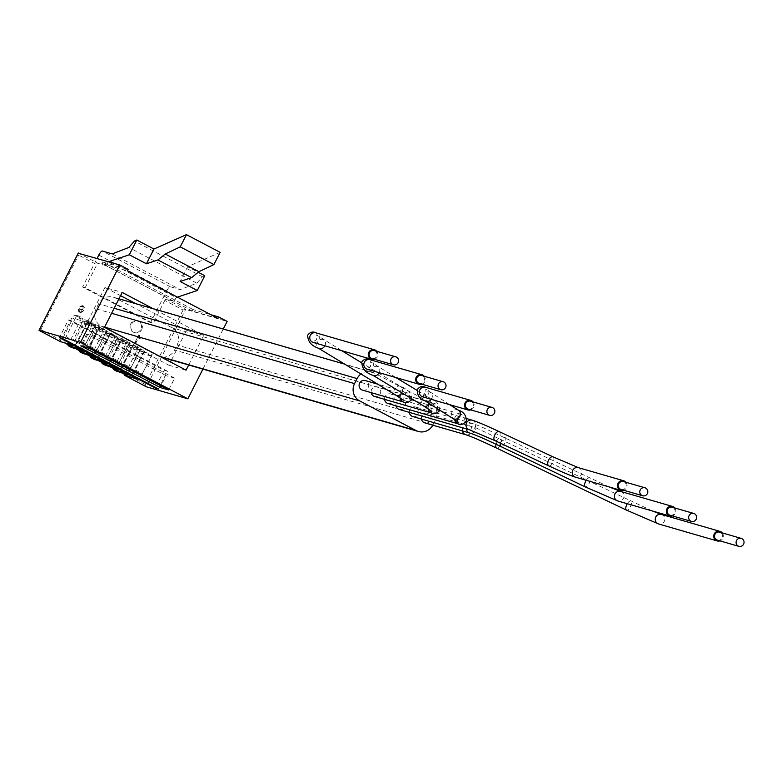 <?xml version="1.0" encoding="UTF-8"?>
<svg xmlns="http://www.w3.org/2000/svg" width="781" height="781" viewBox="0 0 781 781"><rect width="100%" height="100%" fill="white"/><g stroke="black" fill="none" stroke-linecap="round" stroke-linejoin="round"><path stroke-width="0.59" stroke-dasharray="3.9 2.93" d="M468.19 409.146A4.149 3.993 106.1 0 0 471.216 401.473A4.149 3.993 106.1 0 0 470.494 401.18M470.738 409.888A4.979 4.793 106.1 0 0 473.042 401.922M387.991 403.523A4.979 4.793 106.1 0 0 391.623 394.307A4.979 4.793 106.1 0 0 384.594 399.364M396.006 405.847A4.979 4.793 -73.9 0 1 402.957 400.262A4.979 4.793 -73.9 0 1 399.325 409.478M409.371 412.388A4.979 4.793 -73.9 0 1 415.541 406.989A4.979 4.793 -73.9 0 1 418.401 413.998A4.979 4.793 -73.9 0 1 412.768 416.546M421.457 419.055A4.979 4.793 -73.9 0 1 427.578 413.305A4.979 4.793 -73.9 0 1 430.438 420.324A4.979 4.793 -73.9 0 1 424.805 422.872M374.538 396.455A4.979 4.793 106.1 0 0 380.171 393.907A4.979 4.793 106.1 0 0 377.311 386.888A4.979 4.793 106.1 0 0 371.19 392.638M432.811 425.186A12.935 12.457 106.1 0 0 432.986 424.844L435.534 419.817A12.935 12.457 106.1 0 0 430.341 402.488L373.982 372.879A12.935 12.457 106.1 0 0 360.959 373.992M362.511 390.129A4.979 4.793 106.1 0 0 368.134 387.581A4.979 4.793 106.1 0 0 365.274 380.562M96.102 308.817A12.935 12.457 106.1 0 0 101.296 326.146L157.655 355.765A12.935 12.457 106.1 0 0 174.544 350.044L177.092 345.017A12.935 12.457 106.1 0 0 171.888 327.688L115.539 298.069A12.935 12.457 106.1 0 0 98.65 303.789L96.102 308.817L111.605 313.308M421.886 384.213A4.979 4.793 106.1 0 0 424.19 376.247M374.45 359.28A4.979 4.793 106.1 0 0 376.764 351.313M674.804 507.962A4.979 4.793 -73.9 0 1 672.5 515.929M722.24 532.896A4.979 4.793 -73.9 0 1 719.926 540.862M625.952 482.287A4.979 4.793 -73.9 0 1 623.648 490.263M419.338 383.481A4.149 3.993 106.1 0 0 422.365 375.798A4.149 3.993 106.1 0 0 421.652 375.505M371.912 358.547A4.149 3.993 106.1 0 0 374.939 350.874A4.149 3.993 106.1 0 0 374.216 350.581M669.952 515.196A4.149 3.993 106.1 0 0 672.978 507.523A4.149 3.993 106.1 0 0 672.256 507.23M717.388 540.13A4.149 3.993 106.1 0 0 720.414 532.447A4.149 3.993 106.1 0 0 719.692 532.154M621.11 489.521A4.149 3.993 106.1 0 0 624.136 481.848A4.149 3.993 106.1 0 0 623.414 481.555M171.459 360.012L186.513 330.324L203.743 335.313L153.086 308.68M120.557 295.657L104.957 287.457L122.187 292.445M186.513 330.324L135.855 303.702M104.957 287.457L87.277 322.328L104.498 327.317M188.68 365L203.743 335.313M87.277 322.328L168.823 365.196L170.453 361.984M168.823 365.196L186.054 370.174M223.268 328.996L202.914 369.12M141.703 329.602A5.984 5.76 106.1 0 0 138.257 321.167A5.984 5.76 106.1 0 0 131.481 324.232A5.984 5.76 106.1 0 0 134.928 332.667A5.984 5.76 106.1 0 0 141.703 329.602M174.192 301.437L176.155 297.561L108.198 261.84L106.226 265.716L174.192 301.437L166.002 299.064L164.82 300.412L183.086 310.018L185.683 309.403L227.125 321.401M217.958 318.453L192.311 311.033L193.063 309.559L210.782 314.684M106.226 265.716L98.045 263.343L78.364 252.995L78.598 255.094L96.864 264.7L98.045 263.343M193.063 309.559L102.575 261.996L128.221 269.416M192.311 311.033L101.823 263.47L127.469 270.89M101.823 263.47L102.575 261.996M130.622 323.978A5.984 5.76 106.1 0 0 134.068 332.423A5.984 5.76 106.1 0 0 140.844 329.357A5.984 5.76 106.1 0 0 137.397 320.913A5.984 5.76 106.1 0 0 130.622 323.978M183.086 310.018L145.315 384.477L146.408 386.82L185.683 309.403L166.002 299.064M60.283 341.561L60.645 339.979L40.817 329.553L39.089 330.412M176.155 297.561L177.404 297.141M164.82 300.412L153.135 323.461L85.168 287.74L96.864 264.7M98.777 255.084L166.734 290.805L150.548 322.719L153.135 323.461M166.734 290.805A4.979 1.318 117.7 0 1 170.278 286.744L180.186 289.614L112.22 253.893M204.759 275.732L202.416 276.767L196.802 283.2L180.186 289.614M150.548 322.719L82.581 286.998L97.088 258.413M82.581 286.998L85.168 287.74M168.686 389.963L174.68 378.141L95.37 336.455L86.789 333.975L166.099 375.661L160.915 385.882M86.789 333.975L80.794 345.798M174.68 378.141L166.099 375.661M60.645 339.979L71.842 317.906A4.559 4.393 -73.9 0 1 76.997 315.573A4.559 4.393 -73.9 0 1 79.623 322.006L68.152 344.724M75.191 345.192L87.169 322.348A4.559 4.393 -73.9 0 1 88.39 320.845L78.578 340.165L85.656 343.884A6.638 1.757 117.7 0 1 82.112 348.824M88.39 320.845L75.894 317.223A4.559 4.393 106.1 0 1 82.971 320.942L95.467 324.564L91.66 332.071L95.204 334.014L98.504 328.303A4.559 4.393 -73.9 0 1 99.714 326.79L87.218 323.178A4.559 4.393 106.1 0 1 94.306 326.897L106.792 330.519L102.985 338.027L106.528 339.969L109.828 334.258A4.559 4.393 -73.9 0 1 111.039 332.745L98.552 329.133A4.559 4.393 106.1 0 1 105.63 332.852L118.116 336.465L114.309 343.972L117.863 345.924L121.153 340.204A4.559 4.393 -73.9 0 1 122.363 338.7L109.877 335.088A4.559 4.393 106.1 0 1 116.955 338.808L129.451 342.42L125.634 349.927L129.187 351.88L132.477 346.159A4.559 4.393 -73.9 0 1 133.697 344.655L121.201 341.043A4.559 4.393 106.1 0 1 128.279 344.763L140.775 348.375L136.968 355.882L140.512 357.835L143.811 352.114A4.559 4.393 -73.9 0 1 145.022 350.61L132.526 346.989A4.559 4.393 106.1 0 1 139.614 350.708L152.1 354.33A4.559 4.393 -73.9 0 1 151.592 356.204L148.302 361.925L164.205 370.282L167.446 371.219L158.455 388.948M164.205 370.282L155.517 387.405M167.446 371.219L71.637 320.864L62.636 338.593M71.637 320.864L68.396 319.927L59.405 337.656M116.916 371.326L128.474 347.672A4.559 4.393 -73.9 0 1 133.639 345.339A4.559 4.393 -73.9 0 1 136.265 351.772L124.784 374.49M95.37 336.455L89.376 348.277M68.396 319.927L83.879 328.059M148.302 361.925L139.614 379.049M82.864 305.566L79.857 306.386L83.147 307.07L82.747 309.979L81.097 307.929L78.217 309.393L79.174 313.103L83.46 310.848L84.25 307.353L82.864 305.566M83.235 307.099L82.835 309.998L81.605 308.124L78.305 309.422L79.799 313.347L83.538 310.877L84.338 307.382L82.952 305.586L79.945 306.406L83.147 307.07M105.591 365.371L117.15 341.727A4.559 4.393 -73.9 0 1 122.305 339.384A4.559 4.393 -73.9 0 1 124.931 345.817L113.46 368.534M94.267 359.416L105.816 335.771A4.559 4.393 -73.9 0 1 110.98 333.428A4.559 4.393 -73.9 0 1 113.606 339.862L102.126 362.589M82.932 353.461L94.491 329.816A4.559 4.393 -73.9 0 1 99.656 327.483A4.559 4.393 -73.9 0 1 102.282 333.907L90.801 356.634M71.608 347.506L83.167 323.861A4.559 4.393 -73.9 0 1 88.331 321.528A4.559 4.393 -73.9 0 1 90.957 327.952L79.477 350.679M138.725 334.922L134.976 342.312L135.884 342.791L138.803 337.031L139.887 338.983L140.326 338.105L138.725 334.922L134.976 342.312M202.416 276.767L134.449 241.046M196.802 283.2L128.836 247.479M220.125 252.341L187.616 266.721L198.198 272.276M187.616 266.721L180.128 281.482M140.863 357.932L135.22 369.93L142.298 373.66A6.638 1.757 117.7 0 1 138.754 378.6M152.1 354.33L148.292 361.837L141.215 358.118L145.022 350.61M142.298 373.66L148.644 362.023M84.221 328.166L91.66 332.071L85.656 343.884M95.546 334.112L89.913 346.12L96.99 349.839A6.638 1.757 117.7 0 1 93.447 354.779M96.99 349.839L102.985 338.027L95.907 334.297L99.714 326.79M106.88 340.067L101.237 352.075L108.315 355.794A6.638 1.757 117.7 0 1 104.771 360.734M108.315 355.794L114.309 343.972L107.231 340.252L111.039 332.745M118.204 346.022L112.562 358.03L119.639 361.749A6.638 1.757 117.7 0 1 116.096 366.689M119.639 361.749L125.634 349.927L118.556 346.208L122.363 338.7M129.529 351.977L123.886 363.985L130.964 367.705A6.638 1.757 117.7 0 1 127.42 372.644M130.964 367.705L136.968 355.882L129.89 352.163L133.697 344.655M95.467 324.564A4.559 4.393 -73.9 0 1 94.96 326.438L92.012 332.257M81.517 306.396L82.581 306.474L81.517 306.396M135.064 342.332L135.972 342.81L138.803 337.031M138.891 337.06L139.887 338.983M136.978 355.97L128.289 373.093M140.775 348.375A4.559 4.393 -73.9 0 1 140.268 350.249L137.319 356.068M139.975 339.003L140.326 338.105M140.414 338.134L139.311 335.234M114.319 344.06L105.63 361.183M118.116 336.465A4.559 4.393 -73.9 0 1 117.619 338.349L114.661 344.167M109.174 363.048L117.863 345.924M86.515 351.138L95.204 334.014M120.499 369.003L129.187 351.88M97.84 357.093L106.528 339.969M139.399 335.254L138.813 334.951M131.823 374.958L140.512 357.835M102.994 338.105L94.306 355.238M106.792 330.519A4.559 4.393 -73.9 0 1 106.284 332.394L103.336 338.212M91.67 332.159L82.981 349.283M129.451 342.42A4.559 4.393 -73.9 0 1 128.943 344.304L125.995 350.113M125.643 350.015L116.955 367.138M74.166 345.583A6.638 1.757 -62.3 0 0 78.578 340.165M75.894 317.223L66.092 336.552A6.638 1.757 -62.3 0 0 64.579 342.81M82.971 320.942L73.17 340.272L66.092 336.552M71.725 346.588A6.638 1.757 117.7 0 1 73.17 340.272M128.357 376.364A6.638 1.757 117.7 0 1 129.802 370.038L122.724 366.318A6.638 1.757 -62.3 0 0 121.221 372.576M139.614 350.708L129.802 370.038M130.798 375.349A6.638 1.757 -62.3 0 0 135.22 369.93M132.526 346.989L122.724 366.318M79.193 309.93L81.429 309.11L82.122 311.404L79.76 312.312L79.106 309.901L81.341 309.081L82.034 311.385L79.672 312.283L79.106 309.901M105.63 332.852L95.819 352.182L88.741 348.463A6.638 1.757 -62.3 0 0 87.238 354.72M98.552 329.133L88.741 348.463M94.374 358.499A6.638 1.757 117.7 0 1 95.819 352.182M96.824 357.493A6.638 1.757 -62.3 0 0 101.237 352.075M108.149 363.448A6.638 1.757 -62.3 0 0 112.562 358.03M109.877 335.088L100.066 354.408A6.638 1.757 -62.3 0 0 98.562 360.666M116.955 338.808L107.153 358.137L100.066 354.408M105.708 364.454A6.638 1.757 117.7 0 1 107.153 358.137M128.279 344.763L118.478 364.083L111.4 360.363A6.638 1.757 -62.3 0 0 109.887 366.621M121.201 341.043L111.4 360.363M119.473 369.393A6.638 1.757 -62.3 0 0 123.886 363.985M117.033 370.409A6.638 1.757 117.7 0 1 118.478 364.083M94.306 326.897L84.494 346.227L77.417 342.508A6.638 1.757 -62.3 0 0 75.903 348.765M87.218 323.178L77.417 342.508M83.05 352.543A6.638 1.757 117.7 0 1 84.494 346.227M85.49 351.538A6.638 1.757 -62.3 0 0 89.913 346.12M422.716 396.855A4.979 4.793 106.1 0 0 428.349 394.307A4.979 4.793 106.1 0 0 425.489 387.288M431.258 399.325A4.979 4.364 -57.6 0 0 431.747 398.535A4.979 4.364 -57.6 0 0 430.458 392.472A4.979 4.364 -57.6 0 0 423.839 394.805A4.979 4.364 -57.6 0 0 425.128 400.878M458.476 410.24A4.979 4.364 -57.6 0 0 451.857 412.573A4.979 4.364 -57.6 0 0 453.146 418.645M458.125 423.819A4.979 4.793 106.1 0 0 461.756 414.604A4.979 4.793 106.1 0 0 454.727 419.661M431.512 412.944A4.979 4.793 106.1 0 0 437.145 410.396A4.979 4.793 106.1 0 0 434.285 403.377A4.979 4.793 106.1 0 0 428.125 408.785M403.504 401.99A4.979 4.793 106.1 0 0 409.137 399.442A4.979 4.793 106.1 0 0 406.276 392.433A4.979 4.793 106.1 0 0 400.106 397.841M104.605 327.102L101.296 326.146M466.345 428.876A4.979 4.793 -73.9 0 1 472.515 423.478A4.979 4.793 -73.9 0 1 475.375 430.487A4.979 4.793 -73.9 0 1 469.742 433.035M435.534 419.817L177.092 345.017M432.986 424.844L174.544 350.044M430.341 402.488L171.888 327.688M114.163 308.28L98.65 303.789M462.459 430.927A4.979 4.793 -73.9 0 1 468.571 425.176A4.979 4.793 -73.9 0 1 471.441 432.186A4.979 4.793 -73.9 0 1 465.808 434.734M472.212 420.207A4.979 4.793 -73.9 0 1 475.082 427.227A4.979 4.793 -73.9 0 1 469.449 429.775M159.822 356.39L157.655 355.765M373.982 372.879L115.539 298.069M429.521 403.66A4.979 4.071 -58.8 0 0 429.726 403.308A4.979 4.071 -58.8 0 0 428.593 397.334A4.979 4.071 -58.8 0 0 422.326 399.892A4.979 4.071 -58.8 0 0 423.448 405.856M401.854 392.804A4.979 4.09 -58.8 0 0 402 392.531A4.979 4.09 -58.8 0 0 400.858 386.556A4.979 4.09 -58.8 0 0 394.561 389.084A4.979 4.09 -58.8 0 0 395.694 395.059M500.426 443.188A4.979 2.031 -64.4 0 1 501.295 440.923A4.979 2.031 -64.4 0 1 505.151 437.565A4.979 2.031 -64.4 0 1 504.702 443.188A4.979 2.031 -64.4 0 1 500.855 446.547M496.111 444.291A4.979 2.07 -64.5 0 1 496.872 442.397A4.979 2.07 -64.5 0 1 500.758 439.049A4.979 2.07 -64.5 0 1 500.357 444.692A4.979 2.07 -64.5 0 1 496.472 448.03M499.137 431.6A4.979 2.528 -64.9 0 1 499.186 437.448A4.979 2.528 -64.9 0 1 494.91 440.611M379.205 372.722A4.979 4.071 -58.8 0 0 378.072 366.787A4.979 4.071 -58.8 0 0 371.795 369.335A4.979 4.071 -58.8 0 0 372.918 375.3M324.857 345.798A4.979 4.09 -58.8 0 0 324.876 345.758A4.979 4.09 -58.8 0 0 323.744 339.774A4.979 4.09 -58.8 0 0 317.437 342.312A4.979 4.09 -58.8 0 0 318.58 348.287M586.209 480.286A4.979 2.031 -64.4 0 1 589.499 477.904A4.979 2.031 -64.4 0 1 589.059 483.527A4.979 2.031 -64.4 0 1 585.213 486.885M627.28 503.706A4.979 2.07 -64.5 0 1 630.745 501.129A4.979 2.07 -64.5 0 1 630.345 506.771A4.979 2.07 -64.5 0 1 626.46 510.11M552.938 456.826A4.979 2.528 -64.9 0 1 552.987 462.684A4.979 2.528 -64.9 0 1 548.711 465.837M367.236 369.257A4.979 4.793 106.1 0 0 372.859 366.709A4.979 4.793 106.1 0 0 369.999 359.699M313.161 342.41A4.979 4.793 106.1 0 0 318.794 339.862A4.979 4.793 106.1 0 0 315.934 332.852M620.612 491.415A4.979 4.793 -73.9 0 1 623.472 498.424A4.979 4.793 -73.9 0 1 617.839 500.982M661.409 514.425A4.979 4.793 -73.9 0 1 664.27 521.435A4.979 4.793 -73.9 0 1 658.647 523.983M578.399 467.663A4.979 4.793 -73.9 0 1 581.269 474.672A4.979 4.793 -73.9 0 1 575.636 477.22M40.817 329.553L78.598 255.094M87.169 322.348L71.842 317.906M145.315 384.477L125.067 373.835M151.592 356.204L136.265 351.772M117.277 369.745L113.743 367.88M105.952 363.79L102.409 361.925M94.628 357.835L91.084 355.98M83.294 351.88L79.76 350.025M71.969 345.934L68.435 344.07M170.278 286.744L102.321 251.023M94.96 326.438L79.623 322.006M143.811 352.114L128.474 347.672M140.268 350.249L124.931 345.817M117.619 338.349L102.282 333.907M121.153 340.204L105.816 335.771M109.828 334.258L94.491 329.816M98.504 328.303L83.167 323.861M132.477 346.159L117.15 341.727M106.284 332.394L90.957 327.952M128.943 344.304L113.606 339.862M449.68 404.656L425.694 389.123L426.153 394.083L421.877 396.641M390.764 393.966L461.727 414.467L457.461 417.025L456.944 418.928M403.299 400.155L402.84 395.206L407.106 392.638L377.75 384.174M609.112 486.914L480.461 426.397L472.515 423.478L415.541 406.989M431.307 411.109L430.848 406.149L435.124 403.592L377.311 386.888M652.32 510.95L476.42 428.056L427.578 413.305M466.862 418.665L402.088 399.911M160.906 356.956L159.9 356.673M371.736 371.971L344.743 364.151M118.966 298.811L113.294 297.17M411.714 399.706C411.733 393.399 408.112 389.016 400.858 386.556L361.496 362.677M439.723 410.65C439.625 404.236 435.915 399.794 428.593 397.334L416.976 390.305M341.688 350.669L316.139 334.678L316.598 339.637L312.332 342.205M395.86 377.545L370.214 361.535L370.663 366.494L366.396 369.052M134.068 332.423L134.928 332.667M137.397 320.913L138.257 321.167M79.847 316.393L76.997 315.573M136.48 346.159L133.639 345.339M102.496 328.303L99.656 327.483M113.821 334.258L110.98 333.428M125.155 340.213L122.305 339.384M91.172 322.348L88.331 321.528"/><path stroke-width="1.17" d="M492.752 407.711A4.149 3.993 106.1 0 0 487.178 409.908A4.149 3.993 106.1 0 0 489.726 415.385A4.149 3.993 106.1 0 0 492.752 407.711M492.03 407.418L470.494 401.18A4.149 3.993 106.1 0 0 467.468 408.863A4.149 3.993 106.1 0 0 468.19 409.146L489.726 415.385M473.042 401.922A4.979 4.793 106.1 0 0 465.095 402.937A4.979 4.793 106.1 0 0 470.738 409.888M384.594 399.364A4.979 4.793 106.1 0 0 387.991 403.523L458.125 423.819C459.863 425.469 462.596 424.708 466.335 421.535C466.462 415.638 463.846 411.88 458.476 410.24L449.68 404.656M466.862 418.665L472.212 420.207A4.979 4.793 -73.9 0 0 468.58 429.423A4.979 4.793 -73.9 0 0 469.449 429.775L399.325 409.478A4.979 4.793 -73.9 0 1 396.006 405.847M466.345 428.876A4.979 4.793 -73.9 0 0 469.742 433.035L412.768 416.546A4.979 4.793 -73.9 0 1 409.371 412.388M462.459 430.927A4.979 4.793 -73.9 0 0 465.808 434.734L424.805 422.872A4.979 4.793 -73.9 0 1 421.457 419.055M371.19 392.638A4.979 4.793 106.1 0 0 374.538 396.455L431.512 412.944C433.601 414.496 436.345 413.735 439.723 410.65L439.908 410.25M360.959 373.992A12.935 12.457 106.1 0 0 357.093 378.59L354.545 383.617A12.935 12.457 106.1 0 0 359.748 400.946L416.097 430.565A12.935 12.457 106.1 0 0 432.811 425.186M377.75 384.174L365.274 380.562A4.979 4.793 106.1 0 0 359.641 383.11A4.979 4.793 106.1 0 0 362.511 390.129L403.504 401.99C405.29 403.65 408.024 402.879 411.714 399.706L412.026 398.954M424.19 376.247A4.979 4.793 106.1 0 0 416.244 377.262A4.979 4.793 106.1 0 0 421.886 384.213M376.764 351.313A4.979 4.793 106.1 0 0 368.817 352.329A4.979 4.793 106.1 0 0 374.45 359.28M672.5 515.929A4.979 4.793 -73.9 0 1 666.857 508.978A4.979 4.793 -73.9 0 1 674.804 507.962M719.926 540.862A4.979 4.793 -73.9 0 1 714.293 533.911A4.979 4.793 -73.9 0 1 722.24 532.896M623.648 490.263A4.979 4.793 -73.9 0 1 618.015 483.302A4.979 4.793 -73.9 0 1 625.952 482.287M443.188 381.743L421.652 375.505A4.149 3.993 106.1 0 0 418.626 383.188A4.149 3.993 106.1 0 0 419.338 383.481L440.875 389.709A4.149 3.993 106.1 0 0 443.911 382.036A4.149 3.993 106.1 0 0 438.326 384.232A4.149 3.993 106.1 0 0 440.875 389.709M395.752 356.81L374.216 350.581A4.149 3.993 106.1 0 0 371.19 358.254A4.149 3.993 106.1 0 0 371.912 358.547L393.448 364.786A4.149 3.993 106.1 0 0 396.475 357.102A4.149 3.993 106.1 0 0 390.89 359.309A4.149 3.993 106.1 0 0 393.448 364.786M693.801 513.459L672.256 507.23A4.149 3.993 106.1 0 0 669.229 514.904A4.149 3.993 106.1 0 0 669.952 515.196L691.488 521.425A4.149 3.993 106.1 0 0 694.514 513.752A4.149 3.993 106.1 0 0 688.94 515.958A4.149 3.993 106.1 0 0 691.488 521.425M741.228 538.392L719.692 532.154A4.149 3.993 106.1 0 0 716.665 539.837A4.149 3.993 106.1 0 0 717.388 540.13L738.924 546.358A4.149 3.993 106.1 0 0 741.95 538.685A4.149 3.993 106.1 0 0 736.376 540.882A4.149 3.993 106.1 0 0 738.924 546.358M644.95 487.783L623.414 481.555A4.149 3.993 106.1 0 0 620.387 489.228A4.149 3.993 106.1 0 0 621.11 489.521L642.646 495.759A4.149 3.993 106.1 0 0 645.672 488.076A4.149 3.993 106.1 0 0 640.088 490.283A4.149 3.993 106.1 0 0 642.646 495.759M153.086 308.68L122.187 292.445L104.498 327.317L186.054 370.174L188.68 365M135.855 303.702L120.557 295.657M170.453 361.984L171.459 360.012M202.914 369.12L187.85 398.818L80.521 342.41L119.796 264.993L128.221 269.416L127.469 270.89L217.958 318.453L218.709 316.979L227.125 321.401L223.268 328.996M146.359 386.8L187.85 398.818M210.782 314.684L218.709 316.979M78.237 253.249L119.796 264.993M39.167 330.246L80.521 342.41M168.686 389.963L160.105 387.483L80.794 345.798L89.376 348.277L168.686 389.963M139.614 379.049L139.311 379.654L155.214 388.011L158.455 388.948L62.636 338.593L59.405 337.656L74.888 345.788L75.191 345.192M139.311 379.654L124.745 375.436L146.408 386.82M78.364 252.995L39.089 330.412L60.322 341.58L74.888 345.788M198.198 272.276L204.759 275.732L197.271 290.493L180.128 281.482L191.599 277.645L157.918 259.946L165.23 254.001L180.245 246.864L186.454 234.642L153.945 249.022L136.802 240.011L134.449 241.046L128.836 247.479L112.22 253.893L102.321 251.023A4.979 1.318 -62.3 0 0 98.777 255.084L97.088 258.413M177.404 297.141L197.271 290.493M108.52 261.723L129.304 254.772L136.802 240.011M160.915 385.882L160.105 387.483M155.517 387.405L155.214 388.011M124.784 374.49L124.745 375.436M129.304 254.772L146.447 263.783L157.918 259.946M191.599 277.645L198.901 271.7L213.926 264.564L220.125 252.341L186.454 234.642M153.945 249.022L146.447 263.783M90.801 356.634L90.742 357.571L94.267 359.416M102.126 362.589L102.067 363.526L105.591 365.371M113.46 368.534L113.401 369.472L116.916 371.326M128.289 373.093L127.977 373.699L113.421 369.481M105.63 361.183L105.328 361.788L90.762 357.581M94.306 359.436L108.862 363.653L109.174 363.048M79.477 350.679L79.418 351.616L82.932 353.461M68.152 344.724L68.093 345.661L71.608 347.506M71.657 347.535L86.213 351.743L86.515 351.138M105.63 365.391L120.196 369.608L120.499 369.003M82.981 353.481L97.537 357.698L97.84 357.093M116.965 371.346L131.52 375.563L131.823 374.958M94.306 355.238L94.003 355.833L79.437 351.626M82.981 349.283L82.669 349.888L68.113 345.671M116.955 367.138L116.652 367.744L102.096 363.536M198.901 271.7L165.23 254.001M213.926 264.564L180.245 246.864M82.669 349.888L86.213 351.743M105.328 361.788L108.862 363.653M94.003 355.833L97.537 357.698M127.977 373.699L131.52 375.563M116.652 367.744L120.196 369.608M64.579 342.81A6.638 1.757 -62.3 0 0 64.725 342.927A6.638 1.757 -62.3 0 0 64.813 342.957L73.863 345.583A6.638 1.757 -62.3 0 0 74.166 345.583M82.112 348.824A6.638 1.757 117.7 0 1 80.941 349.302L73.863 345.583M64.813 342.957L71.891 346.686L80.941 349.302M138.754 378.6A6.638 1.757 117.7 0 1 137.573 379.068L130.495 375.349A6.638 1.757 -62.3 0 0 130.798 375.349M121.221 372.576A6.638 1.757 -62.3 0 0 121.358 372.693A6.638 1.757 -62.3 0 0 121.445 372.732L128.533 376.452L137.573 379.068M121.445 372.732L130.495 375.349M104.771 360.734A6.638 1.757 117.7 0 1 103.59 361.203L96.512 357.483A6.638 1.757 -62.3 0 0 96.824 357.493M87.238 354.72A6.638 1.757 -62.3 0 0 87.374 354.828A6.638 1.757 -62.3 0 0 87.472 354.867L94.55 358.586L103.59 361.203M87.472 354.867L96.512 357.483M98.562 360.666A6.638 1.757 -62.3 0 0 98.709 360.783A6.638 1.757 -62.3 0 0 98.796 360.822L107.837 363.438A6.638 1.757 -62.3 0 0 108.149 363.448M116.096 366.689A6.638 1.757 117.7 0 1 114.924 367.158L107.837 363.438M98.796 360.822L105.874 364.542L114.924 367.158M109.887 366.621A6.638 1.757 -62.3 0 0 110.033 366.738A6.638 1.757 -62.3 0 0 110.121 366.777L119.171 369.393A6.638 1.757 -62.3 0 0 119.473 369.393M127.42 372.644A6.638 1.757 117.7 0 1 126.249 373.113L119.171 369.393M110.121 366.777L117.199 370.497L126.249 373.113M93.447 354.779A6.638 1.757 117.7 0 1 92.265 355.257L85.188 351.528A6.638 1.757 -62.3 0 0 85.49 351.538M75.903 348.765A6.638 1.757 -62.3 0 0 76.05 348.882A6.638 1.757 -62.3 0 0 76.138 348.912L83.225 352.631L92.265 355.257M76.138 348.912L85.188 351.528M458.476 410.24A4.979 4.364 -57.6 0 1 459.765 416.312A4.979 4.364 -57.6 0 1 453.146 418.645L425.128 400.878C419.768 399.237 417.152 395.469 417.269 389.582C419.68 386.478 422.423 385.707 425.489 387.288A4.979 4.793 106.1 0 0 419.856 389.836A4.979 4.793 106.1 0 0 422.716 396.855L467.956 409.947M425.128 400.878A4.979 4.364 -57.6 0 0 431.258 399.325M454.727 419.661A4.979 4.793 106.1 0 0 458.125 423.819M428.125 408.785A4.979 4.793 106.1 0 0 431.512 412.944M359.748 400.946L104.605 327.102M354.545 383.617L111.605 313.308M357.093 378.59L114.163 308.28M400.106 397.841A4.979 4.793 106.1 0 0 403.504 401.99M416.097 430.565L159.822 356.39M431.307 411.109L423.448 405.856A4.979 4.071 -58.8 0 0 429.521 403.66M469.742 433.035C474.594 434.49 484.962 438.99 500.855 446.547A4.979 2.031 -64.4 0 1 500.426 443.188M403.299 400.155L395.694 395.059A4.979 4.09 -58.8 0 0 401.854 392.804M469.449 429.775L494.91 440.611A4.979 2.528 -64.9 0 1 494.871 434.753A4.979 2.528 -64.9 0 1 499.137 431.6L552.938 456.826L578.399 467.663L623.638 480.754M465.808 434.734C470.582 436.169 480.803 440.601 496.472 448.03A4.979 2.07 -64.5 0 1 496.111 444.291M423.448 405.856L372.918 375.3A4.979 4.071 -58.8 0 0 379.195 372.752A4.979 4.071 -58.8 0 0 379.205 372.722M500.855 446.547L585.213 486.885A4.979 2.031 -64.4 0 1 585.652 481.262A4.979 2.031 -64.4 0 1 586.209 480.286M395.694 395.059L318.58 348.287A4.979 4.09 -58.8 0 0 324.857 345.798M496.472 448.03L626.46 510.11A4.979 2.07 -64.5 0 1 626.86 504.467A4.979 2.07 -64.5 0 1 627.28 503.706M494.91 440.611L548.711 465.837A4.979 2.528 -64.9 0 1 548.662 459.989A4.979 2.528 -64.9 0 1 552.938 456.826M372.918 375.3C365.596 372.849 361.886 368.407 361.788 361.984C364.2 358.879 366.933 358.118 369.999 359.699A4.979 4.793 106.1 0 0 364.366 362.247A4.979 4.793 106.1 0 0 367.236 369.257L419.114 384.272M318.58 348.287C311.326 345.827 307.714 341.443 307.724 335.137C310.135 332.032 312.869 331.271 315.934 332.852A4.979 4.793 106.1 0 0 310.301 335.4A4.979 4.793 106.1 0 0 313.161 342.41L371.678 359.348M585.213 486.885L617.839 500.982A4.979 4.793 -73.9 0 1 614.979 493.963A4.979 4.793 -73.9 0 1 620.612 491.415L672.49 506.43M626.46 510.11L658.647 523.983A4.979 4.793 -73.9 0 1 655.776 516.973A4.979 4.793 -73.9 0 1 661.409 514.425L719.926 531.363M548.711 465.837C561.666 471.919 570.638 475.717 575.636 477.22A4.979 4.793 -73.9 0 1 572.766 470.211A4.979 4.793 -73.9 0 1 578.399 467.663M425.489 387.288L470.728 400.389M422.179 396.66L422.716 396.855M453.146 418.645L457.91 421.984L456.944 418.928M418.343 431.473L160.906 356.956M344.743 364.151L118.966 298.811M472.212 420.207C477.211 421.72 486.182 425.518 499.137 431.6M361.496 362.677L341.688 350.669M416.976 390.305L395.86 377.545M366.689 369.062L367.236 369.257M609.112 486.914L620.612 491.415M312.625 342.215L313.161 342.41M652.32 510.95L661.409 514.425M315.934 332.852L374.45 349.781M617.839 500.982L669.727 515.997M369.999 359.699L421.877 374.714M575.636 477.22L620.875 490.322M658.647 523.983L717.153 540.921M39.05 330.353L78.276 253.044M60.303 341.57L39.07 330.412M146.389 386.81L124.726 375.427M94.286 359.426L90.742 357.571M105.611 365.381L102.067 363.526M116.935 371.336L113.401 369.472M82.952 353.481L79.418 351.616M71.627 347.525L68.093 345.661M64.725 342.927L71.803 346.647M121.358 372.693L128.435 376.413M87.374 354.828L94.462 358.557M98.709 360.783L105.786 364.502M110.033 366.738L117.111 370.458M76.05 348.882L83.128 352.602"/></g></svg>
